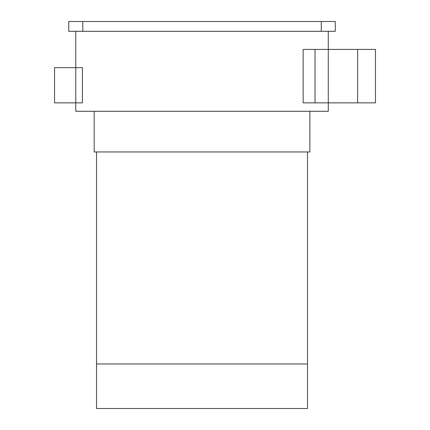 <?xml version="1.0" encoding="UTF-8"?>
<svg xmlns="http://www.w3.org/2000/svg" width="430" height="430" viewBox="0 0 430 430"><rect width="100%" height="100%" fill="white"/><g stroke="black" fill="none" stroke-linecap="round" stroke-linejoin="round"><path stroke-width="0.64" d="M307.493 151.957L307.493 363.963L96.556 363.963L96.556 408.5L307.493 408.5L307.493 363.963L96.556 363.963L96.556 151.957M309.863 111.279L309.863 151.957L94.186 151.957L94.186 111.279M375.444 102.861L375.444 49.418L357.631 49.418L357.631 102.861L375.444 102.861M315.018 102.861L303.139 102.861L303.139 49.418L315.018 49.418L315.018 102.861L357.631 102.861M75.771 31.32L75.766 102.861L54.556 102.861L54.556 67.65L82.409 67.65L82.409 102.861L75.766 102.861L75.771 111.279L328.273 111.279L328.273 49.418L357.631 49.418M315.018 49.418L328.273 49.418L328.273 31.32M321.258 21.5L68.757 21.5L68.757 31.32L335.287 31.32L335.287 21.5L321.258 21.5L321.258 31.32M82.786 21.5L82.786 31.32"/></g></svg>
